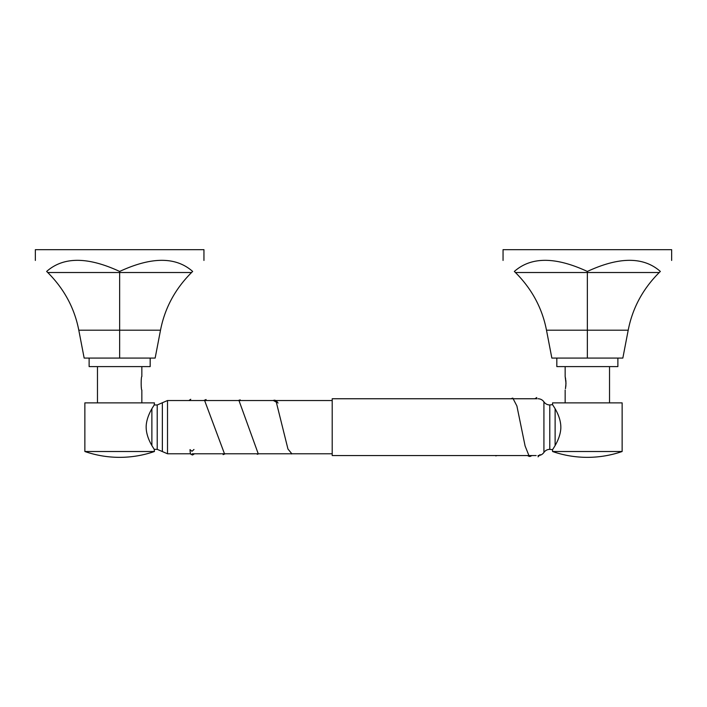 <?xml version="1.0" encoding="UTF-8"?>
<svg xmlns="http://www.w3.org/2000/svg" width="707" height="707" viewBox="0 0 707 707"><rect width="100%" height="100%" fill="white"/><g stroke="black" fill="none" stroke-linecap="round" stroke-linejoin="round"><path stroke-width="1.06" d="M204.623 400.533L224.49 453.779M238.975 400.533L258.249 453.779M273.423 400.533L276.296 402.106L287.961 449.033L291.85 453.779M510.922 398.757L512.814 398.112L516.888 405.951L525.098 445.958L529.207 456.298L528.111 455.962L529.207 456.298M536.171 455.547L332.202 455.547L332.202 398.757L536.922 398.757M622.133 451.508L552.565 451.508L552.565 449.696C552.264 449.679 560.006 440.081 560.81 428.645C561.455 415.919 552.229 404.678 552.565 404.616L552.565 402.875L622.133 402.875L622.133 451.508A106.492 106.492 0 0 1 552.565 451.508M552.565 404.616L549.79 404.97L549.79 449.343L552.565 449.696M565.653 379.076L565.158 376.539L565.998 383.327L565.441 388.7M565.158 402.875L565.158 390.025M609.531 402.875L609.531 366.597M565.158 376.539L565.158 366.597M565.512 388.346L565.618 387.719M565.741 386.835L565.865 385.739M565.883 385.527L565.927 381.665M565.9 381.365L565.786 380.074M84.867 451.508A106.492 106.492 0 0 0 154.435 451.508L154.206 449.343L157.21 449.343L157.21 404.97L154.206 404.97L154.435 402.875L84.867 402.875L84.867 451.508L154.435 451.508M154.435 404.616C154.727 404.643 147.003 414.214 146.19 425.658C145.545 438.402 154.762 449.608 154.435 449.696M141.259 386.835L141.382 387.71M141.842 402.875L141.842 390.025C140.958 390.291 140.958 376.274 141.842 376.539L141.842 366.597M97.469 402.875L97.469 366.597M141.347 379.076L141.214 380.074M659.26 272.513C642.84 288.916 632.491 308.137 628.205 330.196L622.84 358.078L551.849 358.078L546.493 330.196C542.207 308.137 531.85 288.916 515.43 272.513L514.342 271.453C499.124 256.623 499.124 256.623 514.342 271.453C531.072 256.623 555.402 256.623 587.349 271.453C619.288 256.623 643.626 256.623 660.356 271.453C675.565 256.623 675.565 256.623 660.356 271.453L659.26 272.513L587.349 272.513L587.349 271.453M587.349 358.078L587.349 272.513L515.43 272.513M503.048 260.441L503.048 249.677L671.65 249.677L671.65 260.441M556.824 358.078L556.824 366.597L617.874 366.597L617.874 358.078M191.57 272.513C175.15 288.916 164.793 308.137 160.507 330.196L155.151 358.078L84.16 358.078L78.795 330.196C74.509 308.137 64.16 288.916 47.74 272.513L46.644 271.453C31.435 256.623 31.435 256.623 46.644 271.453C63.374 256.623 87.712 256.623 119.651 271.453C151.598 256.623 175.928 256.623 192.657 271.453C207.876 256.623 207.876 256.623 192.657 271.453L191.57 272.513L119.651 272.513L119.651 271.453M119.651 358.078L119.651 272.513L47.74 272.513M35.35 260.441L35.35 249.677L203.952 249.677L203.952 260.441M89.126 358.078L89.126 366.597L150.176 366.597L150.176 358.078M193.974 449.493L191.995 451.287L190.015 449.634C190.307 455.662 191.093 454.106 192.569 454.999L194.522 453.779M538.054 398.757C540.519 398.828 542.481 399.862 543.922 401.859L543.922 452.445C542.481 454.451 540.519 455.485 538.054 455.547M555.119 408.805L555.119 445.507M151.881 445.507L151.881 408.805M157.21 449.343L162.363 451.561L162.363 402.751L157.21 404.97M332.202 400.533L167.515 400.533L167.515 453.779L162.363 451.561M628.205 330.196L546.493 330.196M160.507 330.196L78.795 330.196M190.749 399.269L188.884 400.533M223.138 454.619L225.312 453.779M257.215 454.265L258.903 453.779M278.045 403.078C276.702 401.01 275.438 400.056 274.254 400.215L272.893 400.533M206.099 399.517L203.722 400.533M240.177 399.862L238.224 400.533M291.293 453.921L292.203 453.779M538.036 456.828L540.051 454.619M528.111 455.962L529.852 456.519L532.071 455.547M495.775 455.882L497.154 455.547M536.781 397.528L534.934 398.757M543.922 452.445C545.371 450.439 547.324 449.405 549.79 449.343M549.79 404.97C547.324 404.899 545.371 403.865 543.922 401.859M167.515 400.533L162.363 402.751M332.202 453.779L256.181 453.779M255.527 453.779L221.795 453.779M220.964 453.779L192.171 453.779M190.643 453.779L167.515 453.779"/></g></svg>
